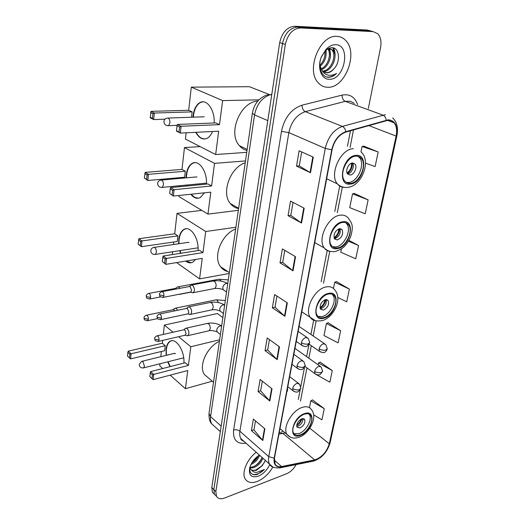 <?xml version="1.0" encoding="UTF-8"?>
<svg xmlns="http://www.w3.org/2000/svg" width="525" height="525" viewBox="0 0 525 525"><rect width="100%" height="100%" fill="white"/><g stroke="black" fill="none" stroke-linecap="round" stroke-linejoin="round"><path stroke-width="0.79" d="M287.477 391.112L287.569 387.949M370.151 30.804L367.336 30.037L294.794 26.25C287.09 26.9 282.056 32.36 279.694 42.617L211.805 487.528L212.408 492.22L214.233 494.058M368.347 108.458L380.559 47.637C381.623 41.646 380.697 37.019 377.797 33.751L373.157 31.618L300.53 27.93L297.655 27.083C289.938 27.746 284.891 33.226 282.509 43.516L213.826 489.549L214.423 494.242L216.248 496.079L214.423 494.242L213.826 489.549L282.509 43.516C284.891 33.226 289.938 27.746 297.655 27.083L370.237 30.824L297.655 27.083L294.794 26.25M337.05 36.383C319.856 34.355 305.557 70.357 318.294 82.832C320.952 85.792 324.168 87.268 327.928 87.268C345.102 88.226 358.706 52.9 345.627 40.392C343.238 37.898 340.377 36.56 337.05 36.383C319.856 34.355 305.557 70.357 318.294 82.832C320.952 85.792 324.168 87.268 327.928 87.268C345.102 88.226 358.706 52.9 345.627 40.392C343.238 37.898 340.377 36.56 337.05 36.383M256.207 452.261C246.921 459.296 241.362 472.9 245.208 478.925C247.623 482.639 251.659 483.479 257.303 481.445C263.662 478.721 268.853 473.904 272.869 466.988C268.853 473.904 263.662 478.721 257.303 481.445C251.659 483.479 247.623 482.639 245.208 478.925C241.362 472.9 246.921 459.296 256.207 452.261M388.251 120.218C390.613 120.14 392.562 120.999 394.091 122.797C396.559 126.013 397.228 130.436 396.106 136.073L329.267 443.783C326.648 452.11 321.792 457.485 314.692 459.9L281.564 466.535C278.558 467.079 276.406 466.279 275.1 464.126L274.47 458.076L332.069 149.743C334.281 140.615 338.848 134.735 345.758 132.103L388.251 120.218M388.342 119.805L345.785 131.683C338.697 134.38 334.018 140.405 331.748 149.769L274.181 458.187C273.427 464.632 275.855 467.519 281.459 466.85L314.587 460.202C321.858 457.728 326.839 452.222 329.523 443.684L396.388 136.054C397.93 125.967 395.246 120.553 388.342 119.805M373.052 31.592L367.336 30.037M313.648 414.868L321.937 419.803L324.273 408.68L312.513 399.932M316.135 374.496L329.844 382.167L332.279 370.558L320.152 362.178M340.646 330.73L326.406 323.505L323.984 335.534L338.1 342.864L340.646 330.73L328.125 322.763M365.544 163.183L375.119 166.569L378.19 151.955L363.845 146.153M368.13 199.848L352.518 193.856L349.742 207.637L365.203 213.773L368.13 199.848L354.283 193.417M337.857 297.531L346.723 301.783L349.387 289.091L336.453 281.584M300.53 27.93C292.806 28.599 287.746 34.099 285.344 44.428L215.854 491.577L216.451 496.283C218.039 498.822 220.789 499.387 224.7 497.982L286.604 473.747C290.515 472.047 293.692 468.996 296.139 464.599M269.843 401.015L258.07 391.538L260.131 379.463L272.016 388.808L269.843 401.015L269.469 400.667L271.635 388.513M262.808 440.514L251.409 430.638L253.378 419.088L264.882 428.853L262.808 440.514L262.447 440.153L264.515 428.538M293.035 270.821L280.015 262.854L282.384 248.948L295.542 256.732L293.035 270.821L292.622 270.526L295.122 256.482M301.547 223.02L288.054 215.69L290.542 201.082L304.185 208.208L301.547 223.02L301.12 222.757L303.745 207.979M310.505 172.745L296.507 166.123L299.125 150.754L313.281 157.146L310.505 172.745L310.058 172.508L312.821 156.942M277.207 359.658L265.046 350.628L267.205 337.988L279.49 346.874L277.207 359.658L276.826 359.33L279.09 346.585M284.931 316.312L272.35 307.781L274.614 294.532L287.319 302.892L284.931 316.312L284.53 315.998L286.912 302.623M341.453 248.791L340.764 252.217L355.753 258.799L358.542 245.51L348.948 240.398M272.35 307.781L275.015 307.191M276.931 296.054L275.008 307.243L284.53 315.998M265.046 350.628L267.665 349.939M269.443 339.609L267.658 350.004L276.826 359.33M296.507 166.123L299.303 165.88M301.704 151.915L299.296 165.92L310.058 172.508M288.054 215.69L290.804 215.316M293.029 202.381L290.798 215.368L301.12 222.757M280.015 262.854L282.719 262.362M284.78 250.366L282.713 262.421L292.622 270.526M251.409 430.638L253.942 429.778M255.478 420.873L253.929 429.85L262.447 440.153M258.07 391.538L260.649 390.758M262.297 381.17L260.636 390.83L269.469 400.667M349.387 289.091L334.72 282.233L336.604 281.525M333.46 288.461L334.72 282.233M358.542 245.51L348.469 241.218M352.518 193.856L354.441 193.377M378.19 151.955L362.06 146.468L364.002 146.121M360.983 151.83L362.06 146.468M326.406 323.505L328.276 322.698M332.279 370.558L318.452 362.998L320.303 362.106M318.084 364.803L318.452 362.998M324.273 408.68L310.833 400.831L312.664 399.853M309.455 407.669L310.833 400.831M333.9 68.841C340.902 61.799 339.452 47.9 332.332 47.742C329.949 47.585 327.626 48.589 325.369 50.767L321.366 56.956C317.553 65.953 321.116 76.545 327.922 77.234L328.552 77.26C331.347 77.214 334.012 75.935 336.545 73.434C333.546 75.193 330.579 75.718 327.652 75.009C325.172 74.333 323.21 72.68 321.766 70.042L322.376 70.816L326.78 72.85C329.352 72.791 331.728 71.453 333.9 68.841C331.459 71.4 328.88 72.673 326.169 72.64L324.581 72.411M321.766 70.042L319.797 65.303M325.493 49.934L325.625 50.321M325.671 50.479C326.865 56.529 324.988 61.852 320.053 66.439M324.844 51.312C325.428 56.634 323.754 61.32 319.81 65.376M328.309 48.608L328.565 48.884C333.139 53.675 329.109 67.167 321.418 69.549M327.744 48.91C331.715 53.78 328.125 66.052 321.031 68.9M329.26 48.444L333.034 50.262C338.454 55.827 331.754 71.984 323.111 71.518M329.182 48.221L331.912 49.914C337.102 55.282 331.157 70.777 322.658 71.118M335.554 44.71C332.391 44.658 329.346 46.069 326.412 48.943L321.444 56.654C316.844 67.449 321.333 79.682 329.365 79.268C344.754 80.154 351.442 44.664 335.554 44.71M336.545 73.434C333.224 76.315 329.936 77.49 326.694 76.952M332.935 47.834L334.432 52.867M329.26 48.188L330.022 51.64M325.585 49.829L325.638 50.288M333.473 47.965C334.825 50.426 335.317 53.432 334.963 56.989M329.7 48.044L330.488 56.004M326.137 50.059L326.058 55.079M355.884 156.142C346.946 156.279 338.802 174.293 344.623 180.869C346.113 182.739 348.055 183.56 350.464 183.33C359.402 182.884 367.316 165.106 361.423 158.517C360.012 156.785 358.162 155.991 355.884 156.142M346.126 182.306L348.652 182.49C357.591 182.057 365.485 164.312 359.586 157.73L358.011 156.292M257.808 101.076C240.345 101.679 227.496 133.324 239.407 145.694C241.5 148.148 244.027 149.756 246.986 150.511M352.524 162.967C348.554 163.065 344.977 171.025 347.576 173.946L350.136 175.028C354.106 174.871 357.643 166.957 355.031 164.036L352.524 162.967M347.602 173.88C351.547 173.729 355.064 165.933 352.518 162.967M352.275 162.999C352.505 167.396 350.877 170.96 347.399 173.69M351.488 163.216C351.796 167.272 350.313 170.52 347.038 172.968M212.481 131.506C211.142 134.873 209.344 137.15 207.086 138.331C202.748 140.123 198.975 138.121 195.779 132.32M192.957 117.193L193.095 115.684C193.994 109.01 196.324 104.613 200.097 102.493C206.863 98.647 214.974 110.197 214.167 122.962M164.955 119.182L153.694 119.582L150.34 117.889L150.957 111.353L188.685 110.276L191.303 87.15L249.427 86.697L268.767 94.316M246.724 152.355L215.657 154.54L185.423 139.072L186.139 132.792M188.685 110.276L192.137 111.884L191.52 117.239M215.657 154.54L218.669 131.204L180.324 133.074L176.682 131.23L176.505 130.581L180.324 133.074L181.079 126.282L179.589 127.017L179.058 131.873M219.516 124.635L215.782 122.896L177.417 124.464L181.079 126.282L219.516 124.635L222.626 100.59L191.303 87.15M222.626 100.59L258.95 99.842M150.957 111.353L154.324 113.026L192.137 111.884M150.557 112.567L152.919 113.741L154.324 113.026L153.694 119.582L152.467 118.427L152.919 113.741M150.117 117.239L152.467 118.427M179.589 127.017L177.03 125.744L176.505 130.581M177.417 124.464L177.03 125.744M204.724 139.02L201.593 138.285C199.467 137.189 197.656 135.194 196.16 132.3M193.338 117.18C193.994 109.751 196.376 104.856 200.478 102.48L202.945 101.83M204.192 116.819L203.011 116.839M342.661 222.462C334.222 223.217 326.386 239.426 331.452 245.543C332.935 247.524 334.989 248.305 337.595 247.892C346.047 246.868 353.66 230.869 348.541 224.752C347.117 222.902 345.155 222.134 342.661 222.462M332.574 246.743L335.875 246.947C344.321 245.936 351.914 229.963 346.789 223.853L345.601 222.646M245.221 162.757C230.121 167.587 221.012 192.99 230.324 203.543C232.503 206.279 235.259 207.966 238.599 208.589M339.498 228.677C334.845 230.915 333.198 234.334 334.563 238.921L337.26 239.958C341.9 237.694 343.527 234.275 342.142 229.707L339.498 228.677C339.36 232.778 337.614 236.014 334.248 238.389M334.418 238.704L334.852 238.658C339.334 236.552 341.001 233.212 339.852 228.644M338.743 228.874C338.691 232.621 337.109 235.548 333.998 237.661M204.448 192.813L200.32 197.577C196.993 199.146 193.81 198.03 190.785 194.243M187.005 185.994L186.775 185.036M186.047 177.857L186.237 174.956C187.012 169.102 189.033 165.224 192.308 163.321C198.896 159.324 207.355 171.498 206.456 184.111M181.998 169.385L185.312 171.242L184.623 177.227L147.814 180.495L144.362 178.014L145.176 172.384L181.998 169.385L184.465 147.577L200.143 146.606M238.343 210.328L207.959 214.115L178.92 196.553L179.045 195.471M180.036 186.67L180.154 185.666M180.987 178.31L181.073 177.542M207.959 214.115L210.801 192.15L173.375 196.068L169.693 193.43L173.375 196.068L174.077 189.689L172.646 190.365L172.148 194.919M211.595 185.968L208.012 183.96L170.573 187.589L174.077 189.689L211.595 185.968L214.515 163.36L184.465 147.577M214.515 163.36L245.483 160.932M145.176 172.384L148.411 174.32L185.312 171.242M144.775 173.618L147.046 174.982L148.411 174.32L147.814 180.495L146.619 179.393L147.046 174.982M144.362 178.014L146.619 179.393M172.646 190.365L170.185 188.888L169.693 193.43M170.573 187.589L170.185 188.888M198.319 198.24L194.447 197.249L191.152 194.204M187.379 185.962L187.149 184.997M186.421 177.824C186.703 170.533 188.79 165.683 192.682 163.295L194.782 162.652M196.895 177.023L195.628 177.004M328.394 294.053C320.453 295.372 312.966 309.908 317.303 315.505C318.76 317.566 320.893 318.275 323.695 317.645C331.649 316.089 338.92 301.744 334.55 296.152C333.145 294.21 331.091 293.514 328.394 294.053M318.058 316.418L322.061 316.588C330.015 315.046 337.273 300.733 332.889 295.142L332.082 294.21M235.653 228.972C221.53 234.229 212.599 256.955 220.598 266.746C222.442 269.246 224.844 270.854 227.804 271.569M325.428 299.637C321.064 301.875 319.436 305.045 320.539 309.159L323.348 310.104C327.698 307.84 329.313 304.664 328.191 300.576L325.428 299.637M320.309 308.746L321.064 308.647C325.132 306.672 326.819 303.634 326.117 299.545M325.605 299.598C325.113 303.325 323.288 306.213 320.132 308.26M324.89 299.795C324.483 303.148 322.855 305.721 320.007 307.532M195.549 259.468L192.859 262.126C190.568 263.34 188.193 262.992 185.745 261.082M180.554 253.299L179.688 250.655M178.618 243.771L178.769 239.498C179.425 234.452 181.145 231.085 183.934 229.405C190.273 225.284 199.073 238.179 198.069 250.556M174.707 233.769L177.883 235.882L177.233 241.487L141.422 246.698L138.101 244.092L138.882 238.724L174.707 233.769L177.017 213.36L201.784 210.374M172.351 254.586L172.673 251.738M173.486 244.525L173.775 241.986M176.577 262.585L199.592 278.887L202.243 258.366L165.841 264.351L162.31 261.588L165.841 264.351L166.497 258.412L165.112 259.028L164.653 263.274M202.991 252.604L199.566 250.32L163.15 256.029L166.497 258.412L202.991 252.604L205.715 231.505L177.017 213.36M229.222 273.473L199.592 278.887M205.715 231.505L235.896 227.266M138.882 238.724L141.973 240.936L177.883 235.882M138.495 239.984L140.661 241.539L141.973 240.936L141.422 246.698L140.267 245.654L140.661 241.539M138.101 244.092L140.267 245.654M165.112 259.028L162.77 257.355L162.31 261.588M163.15 256.029L162.77 257.355M191.238 262.743L186.106 261.023M180.915 253.247L180.049 250.596M178.986 243.718C178.874 236.539 180.646 231.755 184.295 229.353L186.001 228.756M188.961 242.524L187.615 242.438M304.454 414.186C297.268 416.279 290.377 428.512 293.692 433.263C295.057 435.337 297.268 435.868 300.333 434.851C307.532 432.58 314.226 420.512 310.892 415.78C309.573 413.792 307.427 413.26 304.454 414.186M293.974 433.683L298.85 433.637C306.049 431.386 312.729 419.337 309.389 414.599L309.074 414.153M219.424 341.276C206.778 347.071 198.279 366.096 204.422 374.568L209.029 378.459M301.796 418.779C297.878 421.024 296.297 423.846 297.052 427.245L299.978 427.954C303.89 425.696 305.458 422.874 304.684 419.495L301.796 418.779M296.763 426.49L297.905 426.28C301.304 424.489 302.964 421.923 302.886 418.576M302.019 418.714C301.094 421.687 299.316 423.983 296.691 425.604M301.337 418.963C300.53 421.496 299.007 423.465 296.776 424.869M169.969 366.647L167.705 361.81M166.169 355.373L166.09 349.164C166.583 345.273 167.862 342.654 169.942 341.316C175.77 337.083 185.043 351.297 183.868 363.097M162.317 343.219L165.25 345.712L164.679 350.693L130.587 358.897L127.496 356.108L127.844 352.465L128.218 351.173L162.317 343.219L162.638 340.397M163.314 334.425L164.371 325.073L217.389 313.523L222.849 317.566M162.711 368.504L159.751 365.873L159.994 363.746M160.794 356.685L161.378 351.488M170.185 375.152L185.41 388.697L187.76 370.519L153.116 379.647L153.694 374.404L152.407 374.929L151.994 378.669L153.116 379.647M188.416 365.413L185.266 362.736L150.616 371.602L153.694 374.404L188.416 365.413L190.831 346.756L178.572 336.715M173.093 332.22L164.371 325.073M212.277 381.196L185.41 388.697M190.831 346.756L219.64 339.76M128.218 351.173L131.079 353.784L165.25 345.712M127.844 352.465L129.846 354.296L131.079 353.784L130.587 358.897M129.498 357.952L129.846 354.296M151.994 378.669L149.842 376.688L150.248 372.953L152.407 374.929M150.616 371.602L150.248 372.953M175.75 359.796L176.098 359.704M170.31 366.562L168.046 361.725M166.51 355.287C165.808 348.278 167.068 343.599 170.29 341.237L171.406 340.758M175.494 353.647L174.064 353.437M178.533 294.394L179.872 294.138M179.885 288.317L178.927 287.155L177.43 286.972L175.639 288.363M176.977 288.862L175.56 288.402L148.883 293.396M177.621 310.268L176.393 308.497L174.884 308.28L173.099 309.697M174.864 310.839L174.129 309.888L173.04 309.73L146.587 315.177M191.769 292.504L193.312 292.648C194.972 290.41 194.736 287.956 192.609 285.298L191.028 285.114L189.23 286.532M190.207 292.143L190.792 292.025L191.579 290.489L190.286 286.709L189.151 286.578L162.159 291.644M189.131 314.291L190.588 314.396C192.176 312.231 191.933 309.822 189.86 307.178L188.258 306.967L186.467 308.418M187.543 313.943L188.088 313.825L188.829 312.362L187.556 308.602L186.408 308.451L159.639 313.996M186.552 335.567L187.93 335.646C189.453 333.552 189.197 331.183 187.169 328.552L185.555 328.309L183.77 329.792M184.938 335.245L186.145 333.729L184.892 329.995L183.73 329.818L157.185 335.81M262.848 458.174C261.26 462.722 258.097 465.911 253.352 467.749L249.972 467.959M262.027 457.446C260.446 461.987 257.283 465.17 252.538 467.007L249.841 467.316M249.729 467.716C249.473 473.163 251.921 475.453 257.066 474.587L264.423 469.455L256.928 472.362C254.796 472.5 253.089 471.844 251.803 470.393L256.259 470.407L262.29 465.655L255.806 469.993C253.037 470.748 250.989 470.183 249.664 468.32M251.803 470.393L250.477 469.061L249.821 467.381M259.567 455.254C258.208 459.368 255.34 462.453 250.957 464.494M258.3 455.798C257.04 458.719 254.861 461.114 251.77 462.991M259.376 455.083C254.527 458.332 251.298 462.591 249.69 467.867C248.528 475.283 251.383 478.058 258.241 476.201C263.307 473.983 267.153 470.078 269.778 464.5M262.29 465.655L265.394 460.445M264.423 469.455C260.243 473.425 256.266 475.04 252.479 474.305M265.355 460.405C263.826 463.857 261.293 466.791 257.755 469.206M261.916 457.813C260.407 461.062 257.992 463.831 254.658 466.134M258.162 455.903L251.79 462.958M279.694 42.617L285.344 44.428M211.805 487.528L215.854 491.577M271.799 94.336L270.598 94.625L271.694 95.051M252.407 113.026L252.374 113.243C254.074 104.016 258.891 97.945 266.818 95.045L270.598 94.625C262.106 97.427 256.751 104.193 254.54 114.922L267.789 120.619M209.062 412.978L252.374 113.243L254.54 114.922L210.584 416.62L221.176 426.123M220.329 431.642L211.667 423.793C209.823 422.185 208.93 418.74 208.989 413.464L210.584 416.62C210.19 419.475 210.551 421.864 211.667 423.793L214.771 426.602M314.692 459.9L282.975 433.44L285.055 432.869M278.946 434.096L282.975 433.44L279.267 432.39M396.106 136.073L368.734 125.547M274.181 458.187L268.767 456.658L325.264 148.417C328.007 137.005 333.71 129.668 342.372 126.413L385.435 114.686M354.29 103.333L350.352 101.246L345.26 101.345L305.274 111.654C296.763 114.66 291.283 121.643 288.842 132.615L239.899 431.215C239.439 434.188 239.761 436.656 240.877 438.611L243.987 441.381M386.223 120.159C385.803 117.607 384.681 115.927 382.856 115.1L345.26 101.345C343.16 100.268 342.09 98.195 342.064 95.117C349.578 93.68 354.756 96.823 357.617 104.547M245.963 443.139L245.182 443.271C236.657 444.032 232.811 439.615 233.638 430.021L281.466 131.355L288.842 132.615L325.264 148.417L331.748 149.769M272.816 466.961L269.574 464.159C268.498 462.203 268.229 459.703 268.767 456.658L239.899 431.215C238.048 429.844 235.961 429.443 233.638 430.021M281.459 466.85L280.455 467.755L279.346 467.965M281.466 131.355C284.484 117.62 291.336 108.898 302.019 105.19C302.111 108.36 303.201 110.513 305.274 111.654L342.372 126.413C344.177 127.286 345.319 129.045 345.785 131.683M314.587 460.202L312.519 461.298M329.523 443.684L330.12 442.654L396.893 135.752M392.68 117.889C396.992 122.187 398.403 128.107 396.92 135.627L396.388 136.054M302.019 105.19L342.064 95.117M373.157 31.618L370.237 30.824M245.424 442.66L245.182 443.271M281.564 466.535L274.247 460.09M329.267 443.783L309.809 428.236M300.451 401.152L306.954 367.9M308.844 358.234L311.305 345.667M313.189 336.007L316.148 320.9M323.531 283.139L329.739 251.377M337.299 212.73L342.307 187.136M350.09 147.335L353.496 129.892M243.278 440.751L243.154 441.085M350.313 184.072C363.523 183.323 369.659 153.753 356.035 155.38C342.379 155.866 336.538 186.46 350.313 184.072M344.735 187.399C341.696 187.425 339.222 186.224 337.312 183.796C329.004 174.431 340.62 148.785 353.358 148.706M177.155 125.331L168.551 125.685C165.664 125.724 164.122 124.32 163.925 121.465C164.187 119.621 165.244 118.499 167.075 118.099L168.197 118.092C169.45 118.952 170.015 120.566 169.903 122.942L168.551 125.685L167.449 125.705M337.457 248.588C350.418 246.96 356.167 219.266 342.805 221.747C329.418 223.177 323.958 251.757 337.457 248.588M340.239 215.178C343.763 214.738 346.533 215.827 348.548 218.433C351.507 223.177 354.119 224.844 350.569 236.972C345.936 247.019 341.637 249.231 335.705 251.363C331.242 252.289 327.423 251.147 324.266 247.938C317.034 239.223 328.217 216.136 340.239 215.178M330.56 251.468C327.935 251.272 325.835 250.09 324.266 247.938L314.718 242.602M206.489 183.14L162.238 187.386C159.383 187.523 157.848 186.191 157.625 183.396C157.868 181.663 158.845 180.58 160.565 180.141L161.766 180.193C162.967 181.138 163.511 182.733 163.413 184.977L162.238 187.386L161.287 187.458M323.564 318.288C336.243 315.774 341.585 290.049 328.525 293.39C315.446 295.759 310.387 322.245 323.564 318.288M326.084 286.932C329.897 286.197 332.798 287.201 334.786 289.931C343.101 299.578 332.968 318.006 322.12 320.644C316.037 321.517 312.086 320.44 310.268 317.402C304.073 309.415 314.764 288.711 326.084 286.932M315.374 320.703L301.79 311.824M198.096 247.82L155.367 254.402C152.558 254.638 151.029 253.385 150.793 250.628C151.01 249.007 151.915 247.957 153.517 247.478L154.783 247.603C155.932 248.64 156.457 250.208 156.358 252.322L155.367 254.402L154.573 254.507M300.221 435.415C312.395 431.576 317.087 408.988 304.566 413.602C292.025 417.382 287.602 440.534 300.221 435.415M302.321 407.367C306.534 406.087 309.573 406.855 311.45 409.658C318.058 417.093 309.435 433.604 299.184 437.194C294.21 438.972 290.141 438.067 286.978 434.464C282.247 427.685 292.09 410.255 302.321 407.367M290.299 437.148L279.969 428.636M183.698 357.801L143.699 367.841C140.982 368.228 139.493 367.08 139.223 364.396L141.638 361.377L142.964 361.659L144.441 366.227L143.699 367.841L143.154 367.966M325.69 344.492L323.413 343.803C321.28 344.617 319.856 346.303 319.147 348.863C321.274 350.123 323.472 350.529 325.749 350.077L327.233 348.777L325.69 344.492M149.369 299.06L149.933 298.961C145.09 298.128 147.046 297.819 146.239 296.008L146.665 296.704L150.649 297.432C150.55 294.702 149.782 293.39 148.352 293.495C146.718 294.479 146.016 295.312 146.239 296.008L146.252 295.91M220.959 281.085C220.152 279.523 219.24 278.952 218.216 279.372L178.192 286.827M160.67 296.901L149.933 298.961L150.649 297.432M319.147 348.863L319.443 351.304L320.578 352.072M321.162 366.988L318.859 366.332C316.746 367.185 315.341 368.858 314.646 371.352C316.733 372.652 318.905 373.058 321.162 372.573L322.639 371.201L321.162 366.988M147.184 320.775L147.702 320.67C142.597 319.791 144.847 319.272 144.027 317.769L144.441 318.485L148.385 319.213C148.267 316.496 147.505 315.184 146.088 315.276C144.48 316.286 143.791 317.12 144.027 317.769L144.04 317.664M218.361 302.571C217.586 300.418 216.569 299.558 215.309 299.998L175.593 308.136M157.598 318.59L147.702 320.67L148.385 319.213M314.646 371.352L314.915 373.669L315.952 374.404M162.632 297.452L163.242 297.347C158.333 296.54 160.237 296.185 159.442 294.302L159.902 295.03L163.99 295.778C163.892 292.97 163.091 291.624 161.582 291.756C159.928 292.76 159.219 293.613 159.442 294.302L159.456 294.197M308.221 338.303L305.793 337.536C303.568 338.363 302.098 340.095 301.389 342.72C303.535 344.006 305.793 344.42 308.162 343.973L309.757 342.602L308.221 338.303M227.765 283.539L226.387 283.421C224.556 283.953 223.355 285.252 222.79 287.332L223.158 289.675L224.247 290.437M214.154 288.606L214.981 288.442L216.129 286.125C216.208 283.959 215.604 282.325 214.318 281.229L212.717 281.065L191.855 284.963M190.792 292.025L163.242 297.347L163.99 295.778M301.389 342.72L301.711 345.207L302.945 346.047M160.23 319.732L160.794 319.62C155.912 318.859 157.822 318.531 157.021 316.634L157.461 317.389L161.51 318.13C161.398 315.335 160.597 313.989 159.108 314.108C157.487 315.118 156.791 315.958 157.021 316.634L157.028 316.516M303.791 361.482L301.343 360.747C299.138 361.613 297.688 363.326 296.993 365.899C299.099 367.218 301.324 367.631 303.673 367.139L305.268 365.695L303.791 361.482M224.667 304.999L223.302 304.913C221.478 305.471 220.29 306.771 219.732 308.812L220.073 311.03L221.077 311.765M211.299 309.98L212.067 309.816L213.157 307.604C213.229 305.478 212.638 303.857 211.372 302.735L209.751 302.538L189.026 306.81M188.088 313.825L160.794 319.62L161.51 318.13M296.993 365.899L297.288 368.248L298.41 369.055M157.887 341.48L158.412 341.368C153.543 340.646 155.466 340.344 154.652 338.428L155.085 339.209L159.082 339.957C158.963 337.168 158.163 335.829 156.686 335.921C155.092 336.965 154.409 337.805 154.652 338.428L154.658 338.31M299.473 384.064L297.006 383.375C294.82 384.274 293.39 385.973 292.707 388.487C294.774 389.839 296.973 390.252 299.303 389.727L300.891 388.218L299.473 384.064M221.635 325.973L220.277 325.927C218.479 326.511 217.298 327.797 216.753 329.798L217.061 331.912L217.98 332.614M208.504 330.875L209.219 330.711L210.249 328.591C210.322 326.511 209.738 324.896 208.491 323.748L206.85 323.525L186.263 328.151M185.443 335.127L158.412 341.368L159.082 339.957M292.707 388.487L292.976 390.705L294.007 391.479M212.408 492.22L216.451 496.283M394.091 122.797L387.365 120.31M243.895 441.295C241.487 440.173 240.476 439.281 240.877 438.611L269.574 464.159C270.966 467.099 274.595 468.293 280.455 467.755L313.576 461.088C321.687 458.332 327.18 452.274 330.067 442.916M298.285 399.473L300.09 390.173M300.818 386.426L304.461 367.671M306.6 356.639L308.943 344.584M310.912 334.458L313.674 320.224M321.149 281.702L327.2 250.537M334.786 211.457L339.721 186.034M347.452 146.226L350.451 130.764M281.544 431.826L282.968 431.137M328.066 48.733L328.565 48.884M331.912 49.914L333.034 50.262M325.369 50.767L326.412 48.943M326.642 178.769L337.312 183.796C340.403 186.775 344.046 187.937 348.239 187.281C361.495 185.804 371.608 161.333 361.18 152.073M239.407 145.694L247.144 149.422M359.586 157.73L361.423 158.517M352.577 162.967L355.031 164.036M204.153 116.799L168.131 118.059M200.478 102.48L200.097 102.493M230.324 203.543L238.639 208.287M346.789 223.853L348.541 224.752M340.108 228.637L342.142 229.707M196.645 176.912L161.477 180.055M192.682 163.295L192.308 163.321M220.598 266.746L229.346 272.6M332.889 295.142L334.55 296.152M326.576 299.578L328.191 300.576M188.495 242.307L154.278 247.367M184.295 229.353L183.934 229.405M204.422 374.568L213.504 382.233M309.389 414.599L310.892 415.78M303.667 418.681L304.684 419.495M174.733 353.273L142.157 361.252M170.29 341.237L169.942 341.316M219.01 279.228L228.29 279.91M299.06 326.419L324.581 343.737M190.68 292.202L179.609 294.341M178.723 294.361L179.189 294.486M309.192 344.203L319.443 351.304C322.606 352.852 324.568 353.003 325.329 351.757C326.11 351.376 326.727 350.457 327.193 348.994M216.051 299.847L225.317 300.471M294.965 348.37L320.145 366.266M305.058 366.522L314.915 373.669C318.353 375.729 319.279 374.798 320.197 374.483L322.599 371.424M213.557 280.908C218.564 280.265 223.21 281.111 227.489 283.441M226.537 292.038L223.158 289.675C220.782 288.652 218.059 288.238 214.981 288.442L193.312 292.648M190.47 292.143L192.859 292.806M298.134 331.387L307.02 337.483M296.264 341.394L301.711 345.207C304.671 346.723 306.482 347.012 307.151 346.073L309.717 342.825M210.532 302.374C215.578 301.645 220.231 302.498 224.503 304.946M223.433 313.497L220.073 311.03C215.23 309.159 214.272 309.803 212.067 309.816L190.588 314.396M187.779 313.943L190.162 314.554M293.849 354.322L302.695 360.688M291.979 364.35L297.288 368.248C300.746 370.381 301.685 369.482 302.702 369.141L305.222 365.932M207.578 323.361C212.658 322.54 217.324 323.407 221.576 325.959M220.408 334.471L217.061 331.912C217.35 331.708 211.627 329.969 209.219 330.711L187.93 335.646M185.148 335.239L187.523 335.803M289.669 376.688L298.469 383.309M287.792 386.735L292.976 390.705C296.402 392.877 297.347 391.965 298.325 391.643L300.845 388.461M249.664 468.313L250.477 469.068"/></g></svg>

